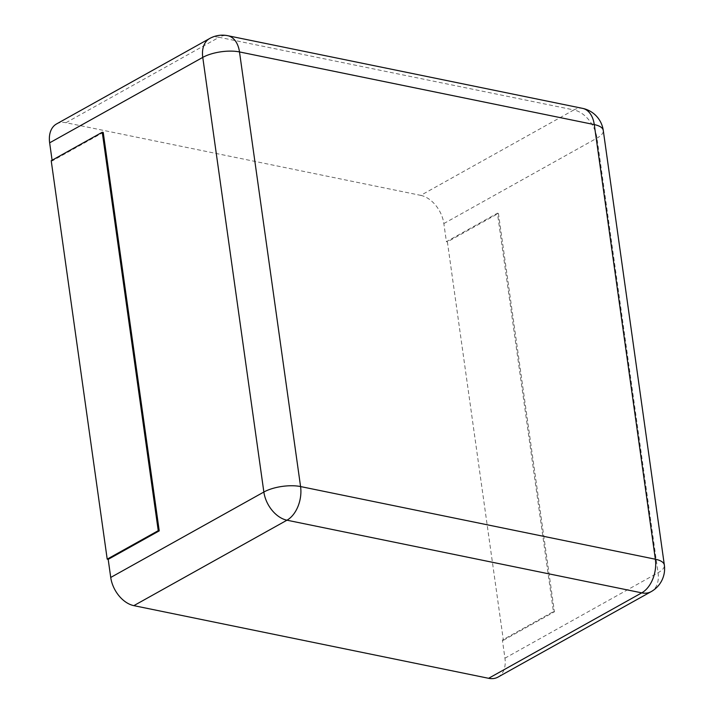 <?xml version="1.0" encoding="UTF-8"?>
<svg xmlns="http://www.w3.org/2000/svg" width="714" height="714" viewBox="0 0 714 714"><rect width="100%" height="100%" fill="white"/><g stroke="black" fill="none" stroke-linecap="round" stroke-linejoin="round"><path stroke-width="0.54" stroke-dasharray="3.57 2.68" d="M51.212 160.73L52.193 160.936L103.235 132.456M52.193 160.936L52.095 160.239M56.567 123.933A26.257 17.6 -119.2 0 1 65.965 122.71L420.751 195.368L573.869 109.938A26.257 17.6 -119.2 0 1 596.975 138.123L658.058 572.753A26.257 17.6 -119.2 0 1 651.141 591.647M420.751 195.368A26.257 17.6 60.8 0 1 443.849 223.553L446.402 241.662L497.435 213.183L553.43 611.603L502.388 640.083L504.941 658.192A26.257 17.6 -119.2 0 1 498.024 677.086M502.388 640.083L503.379 640.279L447.383 241.867L498.426 213.388L497.435 213.183M446.402 241.662L447.383 241.867M553.43 611.603L554.421 611.8L498.426 213.388M503.379 640.279L554.421 611.8M209.684 38.494A26.257 17.6 -119.2 0 1 219.091 37.28A26.257 16.868 101.6 0 1 227.748 35.7M65.965 122.71L219.091 37.28L573.869 109.938A26.257 16.868 101.6 0 1 582.535 108.358M443.849 223.553L596.975 138.123A26.257 9.737 172 0 0 603.268 130.43M504.941 658.192L658.058 572.753A26.257 9.737 172 0 0 664.35 565.06"/><path stroke-width="1.07" d="M488.617 678.3L641.743 592.861A26.257 17.6 -119.2 0 0 651.141 591.647L498.024 677.086A26.257 17.6 -119.2 0 1 488.617 678.3L133.839 605.642A26.257 17.6 60.8 0 1 110.732 577.456L108.189 559.348L159.231 530.868L103.235 132.456L102.254 132.251L51.212 160.73L107.207 559.142L108.189 559.348M52.095 160.239L49.65 142.827A26.257 17.6 -119.2 0 1 56.567 123.933L209.684 38.494A26.257 17.6 -119.2 0 0 202.767 57.388A26.257 9.737 -8 0 1 239.493 51.935L594.28 124.593L655.363 559.223L300.576 486.564L239.493 51.935A26.257 16.868 101.6 0 0 227.748 35.7A26.257 26.257 0 0 0 209.684 38.494M107.207 559.142L158.24 530.672L102.254 132.251M158.24 530.672L159.231 530.868M110.732 577.456L263.859 492.026L202.767 57.388L49.65 142.827M263.859 492.026A26.257 9.737 -8 0 1 300.576 486.564A26.257 16.868 -78.4 0 1 286.957 520.203A26.257 17.6 -119.2 0 1 263.859 492.026M133.839 605.642L286.957 520.203L641.743 592.861A26.257 16.868 -78.4 0 0 655.363 559.223A26.257 9.737 172 0 1 664.35 565.06L603.268 130.43A26.257 9.737 172 0 0 594.28 124.593A26.257 16.868 101.6 0 0 582.535 108.358L227.748 35.7M603.268 130.43A26.257 26.257 0 0 0 582.535 108.358M651.141 591.647A26.257 26.257 0 0 0 664.35 565.06"/></g></svg>
